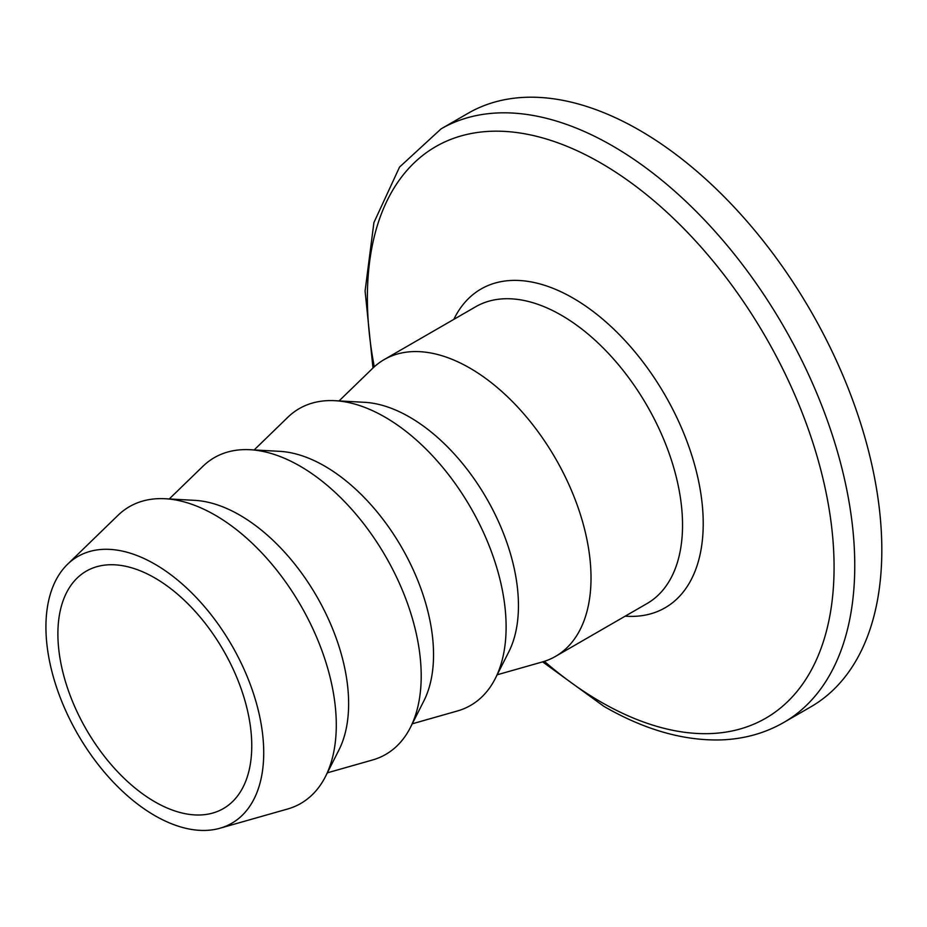 <?xml version="1.0" encoding="UTF-8"?>
<svg xmlns="http://www.w3.org/2000/svg" width="927" height="927" viewBox="0 0 927 927"><rect width="100%" height="100%" fill="white"/><g stroke="black" fill="none" stroke-linecap="round" stroke-linejoin="round"><path stroke-width="1.39" d="M154.821 801.797A137.08 79.143 60 0 1 65.272 680.997A137.08 79.143 60 0 1 86.281 571.148A137.08 79.143 60 0 1 154.821 577.938A137.08 79.143 60 0 1 244.38 698.738A137.08 79.143 60 0 1 223.361 808.587A137.08 79.143 60 0 1 154.821 801.797M154.821 564.126A153.998 88.911 60 0 1 258.181 709.92A153.998 88.911 60 0 1 219.942 828.24A153.998 88.911 60 0 1 154.821 815.609A153.998 88.911 60 0 1 57.486 690.036A153.998 88.911 60 0 1 67.544 564.276A153.998 88.911 60 0 1 154.821 564.126M67.544 564.276L118.019 515.308A171.356 98.934 60 0 1 165.157 498.738A171.356 98.934 60 0 1 215.122 515.134A171.356 98.934 60 0 1 325.504 776.478A171.356 98.934 60 0 1 287.59 809.016L219.942 828.24M165.157 498.738L194.821 500.36A153.998 88.911 60 0 1 239.734 515.099A153.998 88.911 60 0 1 338.934 749.978L325.504 776.478M169.247 498.969L202.92 466.293A171.356 98.934 60 0 1 250.07 449.722A171.356 98.934 60 0 1 300.035 466.119A171.356 98.934 60 0 1 410.418 727.463A171.356 98.934 60 0 1 372.492 760.001L327.358 772.828M250.07 449.722L279.734 451.345A153.998 88.911 60 0 1 324.647 466.072A153.998 88.911 60 0 1 423.848 700.951L410.418 727.463M254.16 449.943L287.834 417.266A171.356 98.934 60 0 1 334.971 400.696A171.356 98.934 60 0 1 384.948 417.092A171.356 98.934 60 0 1 495.331 678.437A171.356 98.934 60 0 1 457.405 710.974L412.272 723.802M334.971 400.696L364.647 402.318A153.998 88.911 60 0 1 409.549 417.057A153.998 88.911 60 0 1 508.761 651.936L495.331 678.437M339.062 400.916L372.747 368.251A171.356 98.934 60 0 1 384.184 359.583A171.356 98.934 60 0 1 469.85 368.077A171.356 98.934 60 0 1 581.797 519.074A171.356 98.934 60 0 1 555.528 656.386A171.356 98.934 60 0 1 542.318 661.959L497.173 674.786M639.491 130.232A342.712 197.868 60 0 1 863.373 432.225A342.712 197.868 60 0 1 810.835 706.837L783.79 722.457A342.712 197.868 60 0 0 836.316 447.845A342.712 197.868 60 0 0 612.434 145.84A342.712 197.868 60 0 0 441.078 128.876L468.135 113.256A342.712 197.868 60 0 1 639.491 130.232M384.184 359.583L475.702 306.744A171.356 98.934 60 0 1 561.368 315.238A171.356 98.934 60 0 1 673.315 466.235A171.356 98.934 60 0 1 647.046 603.547L555.528 656.386M453.813 319.386A184.056 106.269 60 0 1 573.071 298.112A184.056 106.269 60 0 1 700.476 491.217A184.056 106.269 60 0 1 625.157 616.177M374.288 366.791A330.012 190.533 60 0 1 600.731 162.978A330.012 190.533 60 0 1 834.08 567.15A330.012 190.533 60 0 1 600.731 701.878A330.012 190.533 60 0 1 544.346 661.333M542.619 661.866L603.871 706.339C644.462 729.769 683.628 740.963 721.357 739.897C744.196 739.028 765.007 733.222 783.79 722.457M372.978 368.031L365.087 291.02L373.905 222.596L399.549 167.08L441.078 128.876"/></g></svg>

